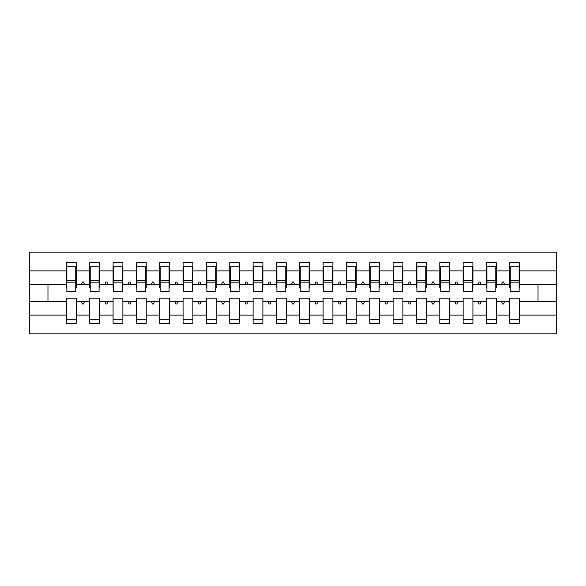 <?xml version="1.0" encoding="UTF-8"?>
<svg xmlns="http://www.w3.org/2000/svg" width="586" height="586" viewBox="0 0 586 586"><rect width="100%" height="100%" fill="white"/><g stroke="black" fill="none" stroke-linecap="round" stroke-linejoin="round"><path stroke-width="0.88" d="M509.791 315.114L496.261 315.114L496.261 298.135L486.461 298.135L486.461 315.114L472.924 315.114L472.924 298.135L463.123 298.135L463.123 315.114L449.587 315.114L449.587 298.135L439.786 298.135L439.786 315.114L426.249 315.114L426.249 298.135L416.448 298.135L416.448 315.114L402.912 315.114L402.912 298.135L393.111 298.135L393.111 315.114L379.574 315.114L379.574 298.135L369.773 298.135L369.773 315.114L356.244 315.114L356.244 298.135L346.443 298.135L346.443 315.114L332.907 315.114L332.907 298.135L323.106 298.135L323.106 315.114L309.569 315.114L309.569 298.135L299.768 298.135L299.768 315.114L286.232 315.114L286.232 298.135L276.431 298.135L276.431 315.114L262.894 315.114L262.894 298.135L253.093 298.135L253.093 315.114L239.557 315.114L239.557 298.135L229.756 298.135L229.756 315.114L216.227 315.114L216.227 298.135L206.426 298.135L206.426 315.114L192.889 315.114L192.889 298.135L183.088 298.135L183.088 315.114L169.552 315.114L169.552 298.135L159.751 298.135L159.751 315.114L146.214 315.114L146.214 298.135L136.413 298.135L136.413 315.114L122.877 315.114L122.877 298.135L113.076 298.135L113.076 315.114L99.539 315.114L99.539 298.135L89.739 298.135L89.739 301.636L76.209 301.636L76.209 298.135L66.401 298.135L66.401 315.114L29.3 315.114L29.3 333.837L556.7 333.837L556.7 315.114L519.599 315.114L519.599 323.34L509.791 323.34L509.791 301.636L501.594 301.636L502.444 303.966L503.608 303.966L504.458 301.636M519.599 315.114L519.599 298.135L509.791 298.135L509.791 301.636M556.7 315.114L556.7 284.364L519.599 284.364L519.599 262.66L509.791 262.66L509.791 270.886L496.261 270.886L496.261 287.865L495.793 287.865M510.26 287.865L509.791 287.865L509.791 270.886M486.461 315.114L486.461 323.34L496.261 323.34L496.261 315.114M496.261 270.886L496.261 262.66L486.461 262.66L486.461 270.886L472.924 270.886L472.924 287.865L472.455 287.865M486.922 287.865L486.461 287.865L486.461 270.886M463.123 315.114L463.123 323.34L472.924 323.34L472.924 315.114M472.924 270.886L472.924 262.66L463.123 262.66L463.123 270.886L449.587 270.886L449.587 287.865L449.118 287.865M463.585 287.865L463.123 287.865L463.123 270.886M439.786 315.114L439.786 323.34L449.587 323.34L449.587 315.114M449.587 270.886L449.587 262.66L439.786 262.66L439.786 270.886L426.249 270.886L426.249 287.865L425.78 287.865M440.254 287.865L439.786 287.865L439.786 270.886M416.448 315.114L416.448 323.34L426.249 323.34L426.249 315.114M426.249 270.886L426.249 262.66L416.448 262.66L416.448 270.886L402.912 270.886L402.912 287.865L402.45 287.865M416.917 287.865L416.448 287.865L416.448 270.886M393.111 315.114L393.111 323.34L402.912 323.34L402.912 315.114M402.912 270.886L402.912 262.66L393.111 262.66L393.111 270.886L379.574 270.886L379.574 287.865L379.113 287.865M393.58 287.865L393.111 287.865L393.111 270.886M369.773 315.114L369.773 323.34L379.574 323.34L379.574 315.114M379.574 270.886L379.574 262.66L369.773 262.66L369.773 270.886L356.244 270.886L356.244 287.865L355.775 287.865M370.242 287.865L369.773 287.865L369.773 270.886M346.443 315.114L346.443 323.34L356.244 323.34L356.244 315.114M356.244 270.886L356.244 262.66L346.443 262.66L346.443 270.886L332.907 270.886L332.907 287.865L332.438 287.865M346.905 287.865L346.443 287.865L346.443 270.886M323.106 315.114L323.106 323.34L332.907 323.34L332.907 315.114M332.907 270.886L332.907 262.66L323.106 262.66L323.106 270.886L309.569 270.886L309.569 287.865L309.1 287.865M323.567 287.865L323.106 287.865L323.106 270.886M299.768 315.114L299.768 323.34L309.569 323.34L309.569 315.114M309.569 270.886L309.569 262.66L299.768 262.66L299.768 270.886L286.232 270.886L286.232 287.865L285.763 287.865M300.237 287.865L299.768 287.865L299.768 270.886M276.431 315.114L276.431 323.34L286.232 323.34L286.232 315.114M286.232 270.886L286.232 262.66L276.431 262.66L276.431 270.886L262.894 270.886L262.894 287.865L262.433 287.865M276.9 287.865L276.431 287.865L276.431 270.886M253.093 315.114L253.093 323.34L262.894 323.34L262.894 315.114M262.894 270.886L262.894 262.66L253.093 262.66L253.093 270.886L239.557 270.886L239.557 287.865L239.095 287.865M253.562 287.865L253.093 287.865L253.093 270.886M229.756 315.114L229.756 323.34L239.557 323.34L239.557 315.114M239.557 270.886L239.557 262.66L229.756 262.66L229.756 270.886L216.227 270.886L216.227 287.865L215.758 287.865M230.225 287.865L229.756 287.865L229.756 270.886M206.426 315.114L206.426 323.34L216.227 323.34L216.227 315.114M216.227 270.886L216.227 262.66L206.426 262.66L206.426 270.886L192.889 270.886L192.889 287.865L192.42 287.865M206.887 287.865L206.426 287.865L206.426 270.886M183.088 315.114L183.088 323.34L192.889 323.34L192.889 315.114M192.889 270.886L192.889 262.66L183.088 262.66L183.088 270.886L169.552 270.886L169.552 287.865L169.083 287.865M183.55 287.865L183.088 287.865L183.088 270.886M159.751 315.114L159.751 323.34L169.552 323.34L169.552 315.114M169.552 270.886L169.552 262.66L159.751 262.66L159.751 270.886L146.214 270.886L146.214 287.865L145.746 287.865M160.22 287.865L159.751 287.865L159.751 270.886M136.413 315.114L136.413 323.34L146.214 323.34L146.214 315.114M146.214 270.886L146.214 262.66L136.413 262.66L136.413 270.886L122.877 270.886L122.877 287.865L122.415 287.865M136.882 287.865L136.413 287.865L136.413 270.886M113.076 315.114L113.076 323.34L122.877 323.34L122.877 315.114M122.877 270.886L122.877 262.66L113.076 262.66L113.076 270.886L99.539 270.886L99.539 287.865L99.078 287.865M113.545 287.865L113.076 287.865L113.076 270.886M99.539 315.114L99.539 323.34L89.739 323.34L89.739 301.636M99.539 270.886L99.539 262.66L89.739 262.66L89.739 270.886L76.209 270.886L76.209 262.66L66.401 262.66L66.401 270.886L29.3 270.886L29.3 252.163L556.7 252.163L556.7 270.886L519.599 270.886M90.207 287.865L89.739 287.865L89.739 270.886M66.401 315.114L66.401 323.34L76.209 323.34L76.209 301.636M66.87 287.865L66.401 287.865L66.401 270.886M519.599 284.364L519.599 287.865L519.13 287.865M89.739 315.114L76.209 315.114M501.594 301.636L496.261 301.636M509.791 284.364L504.458 284.364L503.608 282.034L502.444 282.034L501.594 284.364L496.261 284.364M501.594 284.364L504.458 284.364M478.257 301.636L479.106 303.966L480.271 303.966L481.121 301.636L472.924 301.636M486.461 301.636L481.121 301.636M486.461 284.364L481.121 284.364L480.271 282.034L479.106 282.034L478.257 284.364L472.924 284.364M478.257 284.364L481.121 284.364M454.919 301.636L455.769 303.966L456.941 303.966L457.783 301.636L449.587 301.636M463.123 301.636L457.783 301.636M463.123 284.364L457.783 284.364L456.941 282.034L455.769 282.034L454.919 284.364L449.587 284.364M454.919 284.364L457.783 284.364M431.582 301.636L432.431 303.966L433.603 303.966L434.453 301.636L426.249 301.636M439.786 301.636L434.453 301.636M439.786 284.364L434.453 284.364L433.603 282.034L432.431 282.034L431.582 284.364L426.249 284.364M431.582 284.364L434.453 284.364M408.252 301.636L409.101 303.966L410.266 303.966L411.116 301.636L402.912 301.636M416.448 301.636L411.116 301.636M416.448 284.364L411.116 284.364L410.266 282.034L409.101 282.034L408.252 284.364L402.912 284.364M408.252 284.364L411.116 284.364M384.914 301.636L385.764 303.966L386.928 303.966L387.778 301.636L379.574 301.636M393.111 301.636L387.778 301.636M393.111 284.364L387.778 284.364L386.928 282.034L385.764 282.034L384.914 284.364L379.574 284.364M384.914 284.364L387.778 284.364M361.577 301.636L362.426 303.966L363.591 303.966L364.441 301.636L356.244 301.636M369.773 301.636L364.441 301.636M369.773 284.364L364.441 284.364L363.591 282.034L362.426 282.034L361.577 284.364L356.244 284.364M361.577 284.364L364.441 284.364M338.239 301.636L339.089 303.966L340.254 303.966L341.103 301.636L332.907 301.636M346.443 301.636L341.103 301.636M346.443 284.364L341.103 284.364L340.254 282.034L339.089 282.034L338.239 284.364L332.907 284.364M338.239 284.364L341.103 284.364M314.902 301.636L315.751 303.966L316.916 303.966L317.766 301.636L309.569 301.636M323.106 301.636L317.766 301.636M323.106 284.364L317.766 284.364L316.916 282.034L315.751 282.034L314.902 284.364L309.569 284.364M314.902 284.364L317.766 284.364M291.564 301.636L292.414 303.966L293.586 303.966L294.436 301.636L286.232 301.636M299.768 301.636L294.436 301.636M299.768 284.364L294.436 284.364L293.586 282.034L292.414 282.034L291.564 284.364L286.232 284.364M291.564 284.364L294.436 284.364M268.234 301.636L269.084 303.966L270.249 303.966L271.098 301.636L262.894 301.636M276.431 301.636L271.098 301.636M276.431 284.364L271.098 284.364L270.249 282.034L269.084 282.034L268.234 284.364L262.894 284.364M268.234 284.364L271.098 284.364M244.897 301.636L245.746 303.966L246.911 303.966L247.761 301.636L239.557 301.636M253.093 301.636L247.761 301.636M253.093 284.364L247.761 284.364L246.911 282.034L245.746 282.034L244.897 284.364L239.557 284.364M244.897 284.364L247.761 284.364M221.559 301.636L222.409 303.966L223.574 303.966L224.423 301.636L216.227 301.636M229.756 301.636L224.423 301.636M229.756 284.364L224.423 284.364L223.574 282.034L222.409 282.034L221.559 284.364L216.227 284.364M221.559 284.364L224.423 284.364M198.222 301.636L199.072 303.966L200.236 303.966L201.086 301.636L192.889 301.636M206.426 301.636L201.086 301.636M206.426 284.364L201.086 284.364L200.236 282.034L199.072 282.034L198.222 284.364L192.889 284.364M198.222 284.364L201.086 284.364M174.884 301.636L175.734 303.966L176.899 303.966L177.748 301.636L169.552 301.636M183.088 301.636L177.748 301.636M183.088 284.364L177.748 284.364L176.899 282.034L175.734 282.034L174.884 284.364L169.552 284.364M174.884 284.364L177.748 284.364M151.547 301.636L152.397 303.966L153.569 303.966L154.418 301.636L146.214 301.636M159.751 301.636L154.418 301.636M159.751 284.364L154.418 284.364L153.569 282.034L152.397 282.034L151.547 284.364L146.214 284.364M151.547 284.364L154.418 284.364M128.217 301.636L129.059 303.966L130.231 303.966L131.081 301.636L122.877 301.636M136.413 301.636L131.081 301.636M136.413 284.364L131.081 284.364L130.231 282.034L129.059 282.034L128.217 284.364L122.877 284.364M128.217 284.364L131.081 284.364M104.879 301.636L105.729 303.966L106.894 303.966L107.743 301.636L99.539 301.636M113.076 301.636L107.743 301.636M113.076 284.364L107.743 284.364L106.894 282.034L105.729 282.034L104.879 284.364L99.539 284.364M104.879 284.364L107.743 284.364M81.542 301.636L82.392 303.966L83.556 303.966L84.406 301.636M89.739 284.364L84.406 284.364L83.556 282.034L82.392 282.034L81.542 284.364L76.209 284.364L76.209 270.886M81.542 284.364L84.406 284.364M76.209 284.364L76.209 287.865L75.741 287.865M66.401 301.636L29.3 301.636L29.3 270.886M29.3 315.114L29.3 301.636M66.401 284.364L29.3 284.364M556.7 284.364L556.7 270.886M47.971 301.636L47.971 284.364M538.029 284.364L538.029 301.636L519.599 301.636M556.7 301.636L538.029 301.636M66.401 266.747L66.87 266.747L66.401 266.747M66.87 282.152L66.87 266.747L76.209 266.747L75.741 266.747L75.741 291.484L66.87 291.484L66.87 282.152L75.741 282.152M66.401 319.253L76.209 319.253M89.739 266.747L90.207 266.747L89.739 266.747M90.207 282.152L90.207 266.747L99.539 266.747L99.078 266.747L99.078 291.484L90.207 291.484L90.207 282.152L99.078 282.152M89.739 319.253L99.539 319.253M113.076 266.747L113.545 266.747L113.076 266.747M113.545 282.152L113.545 266.747L122.877 266.747L122.415 266.747L122.415 291.484L113.545 291.484L113.545 282.152L122.415 282.152M113.076 319.253L122.877 319.253M136.413 266.747L136.882 266.747L136.413 266.747M136.882 282.152L136.882 266.747L146.214 266.747L145.746 266.747L145.746 291.484L136.882 291.484L136.882 282.152L145.746 282.152M136.413 319.253L146.214 319.253M159.751 266.747L160.22 266.747L159.751 266.747M160.22 282.152L160.22 266.747L169.552 266.747L169.083 266.747L169.083 291.484L160.22 291.484L160.22 282.152L169.083 282.152M159.751 319.253L169.552 319.253M183.088 266.747L183.55 266.747L183.088 266.747M183.55 282.152L183.55 266.747L192.889 266.747L192.42 266.747L192.42 291.484L183.55 291.484L183.55 282.152L192.42 282.152M183.088 319.253L192.889 319.253M206.426 266.747L206.887 266.747L206.426 266.747M206.887 282.152L206.887 266.747L216.227 266.747L215.758 266.747L215.758 291.484L206.887 291.484L206.887 282.152L215.758 282.152M206.426 319.253L216.227 319.253M229.756 266.747L230.225 266.747L229.756 266.747M230.225 282.152L230.225 266.747L239.557 266.747L239.095 266.747L239.095 291.484L230.225 291.484L230.225 282.152L239.095 282.152M229.756 319.253L239.557 319.253M253.093 266.747L253.562 266.747L253.093 266.747M253.562 282.152L253.562 266.747L262.894 266.747L262.433 266.747L262.433 291.484L253.562 291.484L253.562 282.152L262.433 282.152M253.093 319.253L262.894 319.253M276.431 266.747L276.9 266.747L276.431 266.747M276.9 282.152L276.9 266.747L286.232 266.747L285.763 266.747L285.763 291.484L276.9 291.484L276.9 282.152L285.763 282.152M276.431 319.253L286.232 319.253M299.768 266.747L300.237 266.747L299.768 266.747M300.237 282.152L300.237 266.747L309.569 266.747L309.1 266.747L309.1 291.484L300.237 291.484L300.237 282.152L309.1 282.152M299.768 319.253L309.569 319.253M323.106 266.747L323.567 266.747L323.106 266.747M323.567 282.152L323.567 266.747L332.907 266.747L332.438 266.747L332.438 291.484L323.567 291.484L323.567 282.152L332.438 282.152M323.106 319.253L332.907 319.253M346.443 266.747L346.905 266.747L346.443 266.747M346.905 282.152L346.905 266.747L356.244 266.747L355.775 266.747L355.775 291.484L346.905 291.484L346.905 282.152L355.775 282.152M346.443 319.253L356.244 319.253M369.773 266.747L370.242 266.747L369.773 266.747M370.242 282.152L370.242 266.747L379.574 266.747L379.113 266.747L379.113 291.484L370.242 291.484L370.242 282.152L379.113 282.152M369.773 319.253L379.574 319.253M393.111 266.747L393.58 266.747L393.111 266.747M393.58 282.152L393.58 266.747L402.912 266.747L402.45 266.747L402.45 291.484L393.58 291.484L393.58 282.152L402.45 282.152M393.111 319.253L402.912 319.253M416.448 266.747L416.917 266.747L416.448 266.747M416.917 282.152L416.917 266.747L426.249 266.747L425.78 266.747L425.78 291.484L416.917 291.484L416.917 282.152L425.78 282.152M416.448 319.253L426.249 319.253M439.786 266.747L440.254 266.747L439.786 266.747M440.254 282.152L440.254 266.747L449.587 266.747L449.118 266.747L449.118 291.484L440.254 291.484L440.254 282.152L449.118 282.152M439.786 319.253L449.587 319.253M463.123 266.747L463.585 266.747L463.123 266.747M463.585 282.152L463.585 266.747L472.924 266.747L472.455 266.747L472.455 291.484L463.585 291.484L463.585 282.152L472.455 282.152M463.123 319.253L472.924 319.253M486.461 266.747L486.922 266.747L486.461 266.747M486.922 282.152L486.922 266.747L496.261 266.747L495.793 266.747L495.793 291.484L486.922 291.484L486.922 282.152L495.793 282.152M486.461 319.253L496.261 319.253M509.791 266.747L510.26 266.747L509.791 266.747M510.26 282.152L510.26 266.747L519.599 266.747L519.13 266.747L519.13 291.484L510.26 291.484L510.26 282.152L519.13 282.152M509.791 319.253L519.599 319.253M75.741 272.578L76.209 272.578M66.401 272.578L66.87 272.578M66.87 280.745L75.741 280.745M99.078 272.578L99.539 272.578M89.739 272.578L90.207 272.578M90.207 280.745L99.078 280.745M122.415 272.578L122.877 272.578M113.076 272.578L113.545 272.578M113.545 280.745L122.415 280.745M145.746 272.578L146.214 272.578M136.413 272.578L136.882 272.578M136.882 280.745L145.746 280.745M169.083 272.578L169.552 272.578M159.751 272.578L160.22 272.578M160.22 280.745L169.083 280.745M192.42 272.578L192.889 272.578M183.088 272.578L183.55 272.578M183.55 280.745L192.42 280.745M215.758 272.578L216.227 272.578M206.426 272.578L206.887 272.578M206.887 280.745L215.758 280.745M239.095 272.578L239.557 272.578M229.756 272.578L230.225 272.578M230.225 280.745L239.095 280.745M262.433 272.578L262.894 272.578M253.093 272.578L253.562 272.578M253.562 280.745L262.433 280.745M285.763 272.578L286.232 272.578M276.431 272.578L276.9 272.578M276.9 280.745L285.763 280.745M309.1 272.578L309.569 272.578M299.768 272.578L300.237 272.578M300.237 280.745L309.1 280.745M332.438 272.578L332.907 272.578M323.106 272.578L323.567 272.578M323.567 280.745L332.438 280.745M355.775 272.578L356.244 272.578M346.443 272.578L346.905 272.578M346.905 280.745L355.775 280.745M379.113 272.578L379.574 272.578M369.773 272.578L370.242 272.578M370.242 280.745L379.113 280.745M402.45 272.578L402.912 272.578M393.111 272.578L393.58 272.578M393.58 280.745L402.45 280.745M425.78 272.578L426.249 272.578M416.448 272.578L416.917 272.578M416.917 280.745L425.78 280.745M449.118 272.578L449.587 272.578M439.786 272.578L440.254 272.578M440.254 280.745L449.118 280.745M472.455 272.578L472.924 272.578M463.123 272.578L463.585 272.578M463.585 280.745L472.455 280.745M495.793 272.578L496.261 272.578M486.461 272.578L486.922 272.578M486.922 280.745L495.793 280.745M519.13 272.578L519.599 272.578M509.791 272.578L510.26 272.578M510.26 280.745L519.13 280.745M66.87 280.394L75.741 280.394M90.207 280.394L99.078 280.394M113.545 280.394L122.415 280.394M136.882 280.394L145.746 280.394M160.22 280.394L169.083 280.394M183.55 280.394L192.42 280.394M206.887 280.394L215.758 280.394M230.225 280.394L239.095 280.394M253.562 280.394L262.433 280.394M276.9 280.394L285.763 280.394M300.237 280.394L309.1 280.394M323.567 280.394L332.438 280.394M346.905 280.394L355.775 280.394M370.242 280.394L379.113 280.394M393.58 280.394L402.45 280.394M416.917 280.394L425.78 280.394M440.254 280.394L449.118 280.394M463.585 280.394L472.455 280.394M486.922 280.394L495.793 280.394M510.26 280.394L519.13 280.394"/></g></svg>
